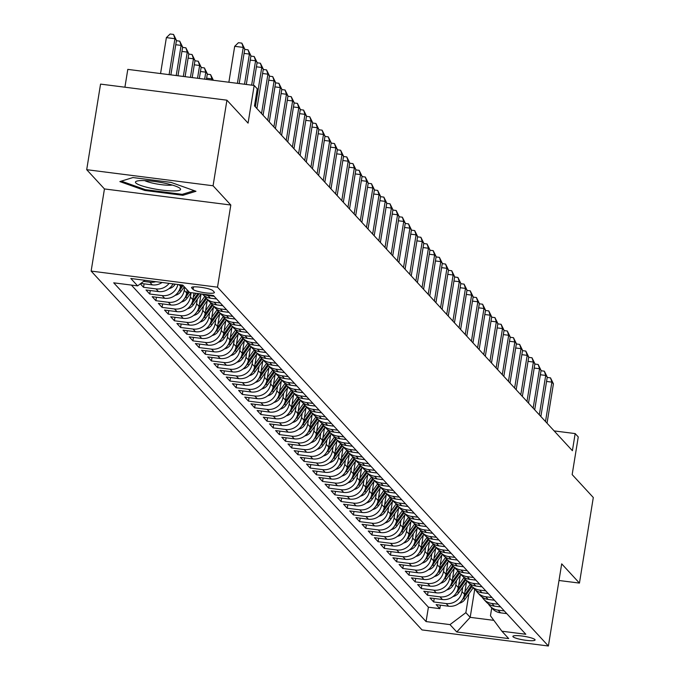 <?xml version="1.0" encoding="UTF-8"?>
<svg xmlns="http://www.w3.org/2000/svg" width="680" height="680" viewBox="0 0 680 680"><rect width="100%" height="100%" fill="white"/><g stroke="black" fill="none" stroke-linecap="round" stroke-linejoin="round"><path stroke-width="1.02" d="M534.913 639.557A11.245 1.836 -170.8 0 0 523.133 636.183A11.245 1.836 -170.8 0 0 512.881 636.369A11.245 1.836 -170.8 0 0 513.052 636.777A11.245 1.836 -170.8 0 0 524.824 640.152A11.245 1.836 -170.8 0 0 535.083 639.965A11.245 1.836 -170.8 0 0 534.913 639.557M91.137 271.091L422.017 629.918L548.386 646L217.515 287.173L91.137 271.091L104.448 188.938L230.817 205.02L213.069 185.768L86.7 169.685L104.448 188.938M86.7 169.685L100.555 84.108L226.933 100.189L248.073 123.122L254.175 85.468L127.797 69.385L124.916 87.21M559.002 580.49L579.445 583.091L593.3 497.513L572.16 474.589L578.255 436.934L575.169 433.585L554.149 430.907M213.069 185.768L226.933 100.189M140.335 283.832L143.54 287.308L144.101 283.841M172.95 283.866A14.059 13.583 -42.7 0 1 158.474 291.575L146.013 289.986L149.71 294.006L150.272 290.53M180.761 284.861L180.531 286.314A14.059 13.583 -42.7 0 1 164.645 298.274L152.184 296.684L155.881 300.696L156.451 297.228M187.204 289.935L186.702 293.012A14.059 13.583 -42.7 0 1 170.825 304.963L158.355 303.374L162.061 307.394L162.622 303.918M193.953 293.037L192.873 299.701A14.059 13.583 -42.7 0 1 176.995 311.661L164.526 310.072L168.232 314.092L168.793 310.615M187.493 308.728A9.316 8.993 -42.7 0 0 193.298 304.895L201.067 293.938L199.044 306.399A14.059 13.583 -42.7 0 1 183.167 318.35L170.697 316.769L174.403 320.781L174.964 317.313M207.238 300.628L205.224 313.098A14.059 13.583 -42.7 0 1 189.338 325.048L176.876 323.459L180.574 327.479L181.144 324.003M213.409 307.326L211.395 319.787A14.059 13.583 -42.7 0 1 195.517 331.747L183.047 330.157L186.754 334.169L187.315 330.701M219.589 314.024L217.566 326.485A14.059 13.583 -42.7 0 1 201.688 338.436L189.219 336.846L192.924 340.867L193.486 337.39M225.76 320.714L223.737 333.175A14.059 13.583 -42.7 0 1 207.859 345.134L195.389 343.545L199.095 347.565L199.656 344.089M231.931 327.411L229.917 339.873A14.059 13.583 -42.7 0 1 214.03 351.824L201.569 350.243L205.267 354.254L205.836 350.786M238.102 334.101L236.088 346.57A14.059 13.583 -42.7 0 1 220.209 358.522L207.74 356.932L211.446 360.952L212.007 357.476M244.281 340.799L242.258 353.26A14.059 13.583 -42.7 0 1 226.38 365.211L213.911 363.63L217.617 367.642L218.178 364.174M250.452 347.497L248.429 359.958A14.059 13.583 -42.7 0 1 232.551 371.909L220.082 370.32L223.788 374.34L224.349 370.863M256.624 354.186L254.609 366.648A14.059 13.583 -42.7 0 1 238.723 378.607L226.261 377.017L229.959 381.038L230.528 377.561M262.795 360.885L260.78 373.346A14.059 13.583 -42.7 0 1 244.902 385.296L232.432 383.716L236.138 387.727L236.7 384.26M268.966 367.574L266.951 380.043A14.059 13.583 -42.7 0 1 251.073 391.995L238.603 390.405L242.309 394.425L242.871 390.949M275.145 374.272L273.122 386.733A14.059 13.583 -42.7 0 1 257.244 398.684L244.775 397.103L248.48 401.115L249.042 397.647M281.316 380.97L279.293 393.431A14.059 13.583 -42.7 0 1 263.415 405.382L250.954 403.793L254.651 407.813L255.213 404.337M287.487 387.659L285.473 400.12A14.059 13.583 -42.7 0 1 269.586 412.08L257.125 410.49L260.831 414.511L261.392 411.034M293.658 394.357L291.644 406.819A14.059 13.583 -42.7 0 1 275.765 418.769L263.296 417.188L267.002 421.2L267.563 417.732M299.837 401.047L297.815 413.517A14.059 13.583 -42.7 0 1 281.936 425.467L269.467 423.878L273.173 427.899L273.734 424.422M306.008 407.745L303.986 420.206A14.059 13.583 -42.7 0 1 288.107 432.157L275.638 430.576L279.344 434.588L279.905 431.12M312.179 414.443L310.165 426.904A14.059 13.583 -42.7 0 1 294.278 438.855L281.817 437.265L285.515 441.286L286.084 437.81M318.35 421.132L316.336 433.594A14.059 13.583 -42.7 0 1 300.458 445.553L287.988 443.963L291.695 447.984L292.255 444.508M324.53 427.83L322.507 440.291A14.059 13.583 -42.7 0 1 306.629 452.242L294.159 450.662L297.865 454.673L298.426 451.206M330.701 434.52L328.678 446.989A14.059 13.583 -42.7 0 1 312.8 458.94L300.33 457.351L304.036 461.371L304.598 457.895M336.872 441.218L334.857 453.679A14.059 13.583 -42.7 0 1 318.971 465.63L306.51 464.049L310.207 468.061L310.777 464.593M343.043 447.908L341.028 460.377A14.059 13.583 -42.7 0 1 325.15 472.328L312.681 470.738L316.387 474.759L316.948 471.283M349.223 454.606L347.2 467.067A14.059 13.583 -42.7 0 1 331.322 479.026L318.852 477.437L322.558 481.457L323.119 477.981M355.394 461.304L353.37 473.764A14.059 13.583 -42.7 0 1 337.493 485.715L325.023 484.135L328.729 488.146L329.29 484.67M361.565 467.993L359.55 480.462A14.059 13.583 -42.7 0 1 343.663 492.413L331.202 490.824L334.9 494.844L335.469 491.368M367.736 474.691L365.721 487.152A14.059 13.583 -42.7 0 1 349.843 499.103L337.374 497.522L341.079 501.534L341.64 498.066M373.906 481.381L371.892 493.85A14.059 13.583 -42.7 0 1 356.014 505.801L343.545 504.212L347.25 508.232L347.811 504.756M380.086 488.079L378.063 500.539A14.059 13.583 -42.7 0 1 362.185 512.499L349.716 510.91L353.421 514.93L353.982 511.454M386.257 494.776L384.234 507.238A14.059 13.583 -42.7 0 1 368.356 519.188L355.895 517.608L359.592 521.619L360.162 518.143M392.428 501.466L390.413 513.935A14.059 13.583 -42.7 0 1 374.527 525.887L362.066 524.297L365.772 528.317L366.333 524.841M398.599 508.164L396.584 520.625A14.059 13.583 -42.7 0 1 380.707 532.576L368.237 530.995L371.943 535.007L372.504 531.539M404.778 514.854L402.755 527.323A14.059 13.583 -42.7 0 1 386.877 539.274L374.408 537.685L378.114 541.705L378.675 538.229M410.95 521.552L408.926 534.012A14.059 13.583 -42.7 0 1 393.048 545.972L380.587 544.383L384.285 548.403L384.846 544.927M417.12 528.25L415.106 540.711A14.059 13.583 -42.7 0 1 399.219 552.662L386.758 551.081L390.464 555.092L391.025 551.616M423.291 534.939L421.277 547.409A14.059 13.583 -42.7 0 1 405.399 559.36L392.929 557.77L396.635 561.79L397.197 558.314M429.471 541.637L427.448 554.098A14.059 13.583 -42.7 0 1 411.57 566.049L399.1 564.468L402.806 568.48L403.368 565.012M435.642 548.327L433.619 560.796A14.059 13.583 -42.7 0 1 417.741 572.747L405.272 571.158L408.977 575.178L409.538 571.702M441.813 555.024L439.798 567.486A14.059 13.583 -42.7 0 1 423.912 579.445L411.451 577.856L415.149 581.876L415.718 578.399M447.984 561.722L445.969 574.183A14.059 13.583 -42.7 0 1 430.091 586.135L417.622 584.553L421.328 588.565L421.889 585.089M454.163 568.412L452.14 580.881A14.059 13.583 -42.7 0 1 436.262 592.832L423.793 591.243L427.499 595.263L428.06 591.787M460.335 575.11L458.312 587.571A14.059 13.583 -42.7 0 1 442.433 599.522L429.964 597.941L433.67 601.953L434.231 598.485M254.175 85.468L257.261 88.816L254.49 105.927L572.399 450.704L575.169 433.585M191.718 287.963L193.077 289.433A10.897 1.776 -170.8 0 0 204.484 292.714A10.897 1.776 -170.8 0 0 214.421 292.527A10.897 1.776 -170.8 0 0 214.251 292.137L212.891 290.657A10.897 1.776 -170.8 0 0 201.484 287.385A10.897 1.776 -170.8 0 0 191.547 287.572A10.897 1.776 -170.8 0 0 191.718 287.963L191.837 287.249M491.725 607.928L490.458 615.791L501.899 631.218L525.81 634.262L213.452 295.519L189.542 292.476L182.758 285.107L130.84 278.502L137.632 285.872L113.721 282.829L426.071 621.571L449.981 624.614L465.86 612.663L470.186 617.346L493.841 620.356M501.899 631.218L508.691 638.588L456.773 631.975L449.981 624.614M462.74 587.112L462.017 591.591A14.059 13.583 137.3 0 1 446.139 603.542L433.67 601.953M466.506 581.799L464.491 594.269L462.017 591.591M456.569 580.414L455.846 584.894A14.059 13.583 137.3 0 1 439.969 596.844L427.499 595.263M450.398 573.725L449.675 578.196A14.059 13.583 137.3 0 1 433.789 590.155L421.328 588.565M444.227 567.027L443.496 571.506A14.059 13.583 137.3 0 1 427.618 583.457L415.149 581.876M438.048 560.337L437.325 564.808A14.059 13.583 137.3 0 1 421.447 576.767L408.977 575.178M431.876 553.639L431.154 558.119A14.059 13.583 137.3 0 1 415.276 570.069L402.806 568.48M425.705 546.941L424.983 551.42A14.059 13.583 137.3 0 1 409.096 563.371L396.635 561.79M419.534 540.251L418.803 544.722A14.059 13.583 137.3 0 1 402.925 556.682L390.464 555.092M413.355 533.553L412.632 538.033A14.059 13.583 137.3 0 1 396.754 549.984L384.285 548.403M407.184 526.864L406.462 531.335A14.059 13.583 137.3 0 1 390.583 543.294L378.114 541.705M401.013 520.166L400.291 524.645A14.059 13.583 137.3 0 1 384.404 536.596L371.943 535.007M394.842 513.468L394.111 517.947A14.059 13.583 137.3 0 1 378.233 529.899L365.772 528.317M388.671 506.779L387.94 511.25A14.059 13.583 137.3 0 1 372.062 523.209L359.592 521.619M382.491 500.081L381.769 504.56A14.059 13.583 137.3 0 1 365.891 516.511L353.421 514.93M376.32 493.391L375.598 497.862A14.059 13.583 137.3 0 1 359.72 509.821L347.25 508.232M370.149 486.693L369.427 491.173A14.059 13.583 137.3 0 1 353.541 503.123L341.079 501.534M363.978 479.995L363.248 484.475A14.059 13.583 137.3 0 1 347.37 496.425L334.9 494.844M357.799 473.305L357.076 477.776A14.059 13.583 137.3 0 1 341.199 489.736L328.729 488.146M351.628 466.608L350.905 471.087A14.059 13.583 137.3 0 1 335.027 483.038L322.558 481.457M345.457 459.918L344.734 464.389A14.059 13.583 137.3 0 1 328.848 476.348L316.387 474.759M339.286 453.22L338.555 457.7A14.059 13.583 137.3 0 1 322.677 469.65L310.207 468.061M333.106 446.522L332.384 451.002A14.059 13.583 137.3 0 1 316.506 462.952L304.036 461.371M326.935 439.833L326.213 444.312A14.059 13.583 137.3 0 1 310.335 456.263L297.865 454.673M320.764 433.135L320.042 437.614A14.059 13.583 137.3 0 1 304.155 449.565L291.695 447.984M314.594 426.445L313.863 430.916A14.059 13.583 137.3 0 1 297.984 442.875L285.515 441.286M308.414 419.747L307.692 424.226A14.059 13.583 137.3 0 1 291.813 436.177L279.344 434.588M302.243 413.049L301.521 417.528A14.059 13.583 137.3 0 1 285.642 429.479L273.173 427.899M296.072 406.359L295.35 410.839A14.059 13.583 137.3 0 1 279.463 422.79L267.002 421.2M289.901 399.661L289.17 404.141A14.059 13.583 137.3 0 1 273.292 416.092L260.831 414.511M283.721 392.972L282.999 397.443A14.059 13.583 137.3 0 1 267.121 409.402L254.651 407.813M277.55 386.274L276.828 390.753A14.059 13.583 137.3 0 1 260.95 402.704L248.48 401.115M271.379 379.576L270.657 384.055A14.059 13.583 137.3 0 1 254.77 396.006L242.309 394.425M265.208 372.887L264.477 377.366A14.059 13.583 137.3 0 1 248.6 389.317L236.138 387.727M259.037 366.188L258.306 370.668A14.059 13.583 137.3 0 1 242.428 382.619L229.959 381.038M252.858 359.499L252.135 363.97A14.059 13.583 137.3 0 1 236.257 375.929L223.788 374.34M246.687 352.801L245.964 357.28A14.059 13.583 137.3 0 1 230.087 369.231L217.617 367.642M240.516 346.103L239.793 350.582A14.059 13.583 137.3 0 1 223.907 362.534L211.446 360.952M234.345 339.413L233.614 343.893A14.059 13.583 137.3 0 1 217.736 355.844L205.267 354.254M228.166 332.716L227.443 337.195A14.059 13.583 137.3 0 1 211.565 349.146L199.095 347.565M221.995 326.026L221.272 330.497A14.059 13.583 137.3 0 1 205.394 342.457L192.924 340.867M215.823 319.328L215.101 323.808A14.059 13.583 137.3 0 1 199.214 335.758L186.754 334.169M209.653 312.639L208.921 317.109A14.059 13.583 137.3 0 1 193.043 329.06L180.574 327.479M203.473 305.94L202.75 310.42A14.059 13.583 137.3 0 1 186.873 322.371L174.403 320.781M197.302 299.243L196.579 303.722A14.059 13.583 137.3 0 1 180.702 315.673L168.232 314.092M191.114 292.672L190.408 297.024A14.059 13.583 137.3 0 1 174.522 308.983L162.061 307.394M184.731 287.257L184.229 290.334A14.059 13.583 137.3 0 1 168.351 302.286L155.881 300.696M131.376 285.073L428.4 607.197L439.841 608.651L440.41 605.174M464.491 594.269A14.059 13.583 -42.7 0 1 448.604 606.22L436.144 604.63L439.841 608.651M177.896 284.495A14.059 13.583 137.3 0 1 162.18 295.587L149.71 294.006M169.09 283.373A14.059 13.583 137.3 0 1 156.009 288.898L143.54 287.308M140.87 283.424L152.303 284.877A14.059 13.583 -42.7 0 0 162.087 282.481M155.754 281.673A14.059 13.583 137.3 0 1 149.829 282.2L143.556 281.401M214.174 296.301L207.927 295.502A14.059 13.583 137.3 0 1 203.796 294.287M202.351 294.108A14.059 13.583 -42.7 0 0 210.392 298.18L216.648 298.979M220.346 302.991L214.098 302.2A14.059 13.583 137.3 0 1 205.981 298.036A14.059 13.583 137.3 0 1 204.34 295.834M205.981 298.036L208.445 300.713A14.059 13.583 -42.7 0 0 216.563 304.878L222.819 305.668M226.525 309.689L220.269 308.89A14.059 13.583 137.3 0 1 212.151 304.733A14.059 13.583 137.3 0 1 210.511 302.532M212.151 304.733L214.617 307.411A14.059 13.583 -42.7 0 0 222.743 311.567L228.99 312.366M232.696 316.387L226.44 315.588A14.059 13.583 137.3 0 1 218.323 311.423A14.059 13.583 137.3 0 1 216.682 309.221M218.323 311.423L220.796 314.1A14.059 13.583 -42.7 0 0 228.913 318.265L235.161 319.065M238.867 323.076L232.611 322.286A14.059 13.583 137.3 0 1 224.494 318.121A14.059 13.583 137.3 0 1 222.853 315.92M224.494 318.121L226.967 320.798A14.059 13.583 -42.7 0 0 235.084 324.964L241.332 325.754M245.038 329.774L238.791 328.975A14.059 13.583 137.3 0 1 230.673 324.819A14.059 13.583 137.3 0 1 229.032 322.609M230.673 324.819L233.138 327.497A14.059 13.583 -42.7 0 0 241.255 331.653L247.511 332.452M251.209 336.464L244.962 335.673A14.059 13.583 137.3 0 1 236.844 331.508A14.059 13.583 137.3 0 1 235.203 329.307M236.844 331.508L239.309 334.186A14.059 13.583 -42.7 0 0 247.426 338.351L253.682 339.142M257.389 343.162L251.132 342.363A14.059 13.583 137.3 0 1 243.015 338.207A14.059 13.583 137.3 0 1 241.375 336.005M243.015 338.207L245.488 340.884A14.059 13.583 -42.7 0 0 253.606 345.041L259.853 345.839M263.56 349.86L257.303 349.061A14.059 13.583 137.3 0 1 249.186 344.896A14.059 13.583 137.3 0 1 247.546 342.695M249.186 344.896L251.659 347.574A14.059 13.583 -42.7 0 0 259.777 351.738L266.024 352.537M269.731 356.55L263.483 355.759A14.059 13.583 137.3 0 1 255.365 351.594A14.059 13.583 137.3 0 1 253.725 349.392M255.365 351.594L257.83 354.272A14.059 13.583 -42.7 0 0 265.948 358.436L272.204 359.227M275.901 363.248L269.654 362.449A14.059 13.583 137.3 0 1 261.536 358.292A14.059 13.583 137.3 0 1 259.896 356.082M261.536 358.292L264.001 360.969A14.059 13.583 -42.7 0 0 272.119 365.126L278.375 365.925M282.081 369.937L275.825 369.147A14.059 13.583 137.3 0 1 267.707 364.981A14.059 13.583 137.3 0 1 266.067 362.78M267.707 364.981L270.181 367.659A14.059 13.583 -42.7 0 0 278.298 371.824L284.546 372.615M288.252 376.635L281.996 375.836A14.059 13.583 137.3 0 1 273.878 371.679A14.059 13.583 137.3 0 1 272.238 369.478M273.878 371.679L276.352 374.357A14.059 13.583 -42.7 0 0 284.469 378.513L290.717 379.312M294.423 383.325L288.175 382.534A14.059 13.583 137.3 0 1 280.058 378.369A14.059 13.583 137.3 0 1 278.418 376.168M280.058 378.369L282.523 381.046A14.059 13.583 -42.7 0 0 290.64 385.212L296.897 386.01M300.594 390.023L294.346 389.232A14.059 13.583 137.3 0 1 286.229 385.067A14.059 13.583 137.3 0 1 284.589 382.865M286.229 385.067L288.694 387.745A14.059 13.583 -42.7 0 0 296.811 391.909L303.067 392.7M306.774 396.721L300.517 395.921A14.059 13.583 137.3 0 1 292.4 391.765A14.059 13.583 137.3 0 1 290.76 389.555M292.4 391.765L294.865 394.442A14.059 13.583 -42.7 0 0 302.991 398.599L309.238 399.398M312.945 403.41L306.688 402.62A14.059 13.583 137.3 0 1 298.571 398.454A14.059 13.583 137.3 0 1 296.93 396.253M298.571 398.454L301.045 401.132A14.059 13.583 -42.7 0 0 309.162 405.297L315.409 406.087M319.115 410.108L312.868 409.309A14.059 13.583 137.3 0 1 304.742 405.152A14.059 13.583 137.3 0 1 303.101 402.951M304.742 405.152L307.216 407.83A14.059 13.583 -42.7 0 0 315.333 411.986L321.589 412.786M325.286 416.798L319.039 416.007A14.059 13.583 137.3 0 1 310.922 411.842A14.059 13.583 137.3 0 1 309.281 409.64M310.922 411.842L313.387 414.519A14.059 13.583 -42.7 0 0 321.504 418.684L327.76 419.483M331.466 423.495L325.21 422.697A14.059 13.583 137.3 0 1 317.093 418.54A14.059 13.583 137.3 0 1 315.452 416.339M317.093 418.54L319.558 421.217A14.059 13.583 -42.7 0 0 327.683 425.382L333.931 426.173M337.637 430.194L331.381 429.394A14.059 13.583 137.3 0 1 323.264 425.238A14.059 13.583 137.3 0 1 321.623 423.028M323.264 425.238L325.737 427.916A14.059 13.583 -42.7 0 0 333.854 432.072L340.102 432.871M343.808 436.883L337.56 436.092A14.059 13.583 137.3 0 1 329.434 431.927A14.059 13.583 137.3 0 1 327.794 429.726M329.434 431.927L331.908 434.605A14.059 13.583 -42.7 0 0 340.025 438.77L346.281 439.56M349.979 443.581L343.731 442.782A14.059 13.583 137.3 0 1 335.614 438.625A14.059 13.583 137.3 0 1 333.974 436.415M335.614 438.625L338.079 441.303A14.059 13.583 -42.7 0 0 346.197 445.46L352.452 446.258M356.15 450.271L349.902 449.48A14.059 13.583 137.3 0 1 341.785 445.315A14.059 13.583 137.3 0 1 340.144 443.113M341.785 445.315L344.25 447.992A14.059 13.583 -42.7 0 0 352.376 452.158L358.624 452.956M362.329 456.969L356.074 456.169A14.059 13.583 137.3 0 1 347.956 452.013A14.059 13.583 137.3 0 1 346.315 449.812M347.956 452.013L350.429 454.69A14.059 13.583 -42.7 0 0 358.547 458.856L364.795 459.646M368.5 463.666L362.245 462.867A14.059 13.583 137.3 0 1 354.127 458.702A14.059 13.583 137.3 0 1 352.486 456.501M354.127 458.702L356.6 461.388A14.059 13.583 -42.7 0 0 364.718 465.545L370.966 466.344M374.671 470.356L368.424 469.565A14.059 13.583 137.3 0 1 360.306 465.4A14.059 13.583 137.3 0 1 358.666 463.199M360.306 465.4L362.772 468.078A14.059 13.583 -42.7 0 0 370.889 472.243L377.145 473.034M380.842 477.054L374.595 476.255A14.059 13.583 137.3 0 1 366.477 472.098A14.059 13.583 137.3 0 1 364.837 469.888M366.477 472.098L368.942 474.776A14.059 13.583 -42.7 0 0 377.06 478.933L383.316 479.731M387.022 483.743L380.766 482.953A14.059 13.583 137.3 0 1 372.649 478.788A14.059 13.583 137.3 0 1 371.008 476.587M372.649 478.788L375.122 481.465A14.059 13.583 -42.7 0 0 383.24 485.631L389.487 486.429M393.193 490.442L386.937 489.642A14.059 13.583 137.3 0 1 378.82 485.486A14.059 13.583 137.3 0 1 377.179 483.285M378.82 485.486L381.293 488.163A14.059 13.583 -42.7 0 0 389.411 492.329L395.658 493.119M399.364 497.139L393.116 496.34A14.059 13.583 137.3 0 1 384.999 492.175A14.059 13.583 137.3 0 1 383.358 489.974M384.999 492.175L387.464 494.862A14.059 13.583 -42.7 0 0 395.582 499.018L401.837 499.817M405.535 503.829L399.287 503.038A14.059 13.583 137.3 0 1 391.17 498.873A14.059 13.583 137.3 0 1 389.529 496.672M391.17 498.873L393.635 501.551A14.059 13.583 -42.7 0 0 401.752 505.716L408.008 506.506M411.714 510.527L405.458 509.728A14.059 13.583 137.3 0 1 397.341 505.571A14.059 13.583 137.3 0 1 395.7 503.362M397.341 505.571L399.815 508.249A14.059 13.583 -42.7 0 0 407.932 512.406L414.179 513.204M417.885 517.216L411.629 516.426A14.059 13.583 137.3 0 1 403.512 512.261A14.059 13.583 137.3 0 1 401.872 510.06M403.512 512.261L405.986 514.938A14.059 13.583 -42.7 0 0 414.103 519.104L420.35 519.894M424.056 523.914L417.809 523.115A14.059 13.583 137.3 0 1 409.692 518.959A14.059 13.583 137.3 0 1 408.043 516.758M409.692 518.959L412.156 521.637A14.059 13.583 -42.7 0 0 420.274 525.793L426.53 526.592M430.227 530.612L423.98 529.813A14.059 13.583 137.3 0 1 415.863 525.649A14.059 13.583 137.3 0 1 414.222 523.447M415.863 525.649L418.327 528.335A14.059 13.583 -42.7 0 0 426.445 532.491L432.701 533.29M436.407 537.302L430.151 536.512A14.059 13.583 137.3 0 1 422.034 532.346A14.059 13.583 137.3 0 1 420.393 530.145M422.034 532.346L424.499 535.024A14.059 13.583 -42.7 0 0 432.625 539.189L438.872 539.979M442.578 544L436.322 543.201A14.059 13.583 137.3 0 1 428.204 539.044A14.059 13.583 137.3 0 1 426.564 536.835M428.204 539.044L430.678 541.722A14.059 13.583 -42.7 0 0 438.796 545.879L445.043 546.678M448.749 550.689L442.502 549.899A14.059 13.583 137.3 0 1 434.375 545.734A14.059 13.583 137.3 0 1 432.735 543.533M434.375 545.734L436.849 548.412A14.059 13.583 -42.7 0 0 444.966 552.577L451.223 553.367M454.92 557.387L448.673 556.588A14.059 13.583 137.3 0 1 440.555 552.432A14.059 13.583 137.3 0 1 438.914 550.231M440.555 552.432L443.02 555.11A14.059 13.583 -42.7 0 0 451.137 559.266L457.394 560.065M461.1 564.086L454.844 563.287A14.059 13.583 137.3 0 1 446.726 559.121A14.059 13.583 137.3 0 1 445.085 556.92M446.726 559.121L449.191 561.808A14.059 13.583 -42.7 0 0 457.317 565.964L463.565 566.763M467.271 570.775L461.014 569.985A14.059 13.583 137.3 0 1 452.897 565.819A14.059 13.583 137.3 0 1 451.256 563.618M452.897 565.819L455.37 568.497A14.059 13.583 -42.7 0 0 463.488 572.662L469.736 573.452M473.442 577.473L467.194 576.674A14.059 13.583 137.3 0 1 459.068 572.517A14.059 13.583 137.3 0 1 457.427 570.308M459.068 572.517L461.541 575.195A14.059 13.583 -42.7 0 0 469.659 579.351L475.915 580.15M479.613 584.163L473.365 583.372A14.059 13.583 137.3 0 1 465.248 579.207A14.059 13.583 137.3 0 1 463.607 577.005M465.248 579.207L467.712 581.885A14.059 13.583 -42.7 0 0 475.83 586.049L482.086 586.84M485.784 590.861L479.536 590.062A14.059 13.583 137.3 0 1 471.418 585.905A14.059 13.583 137.3 0 1 469.778 583.703M471.418 585.905L473.883 588.582A14.059 13.583 -42.7 0 0 482.001 592.739L488.257 593.538M491.963 597.558L485.707 596.76A14.059 13.583 137.3 0 1 477.589 592.594A14.059 13.583 137.3 0 1 475.949 590.393M477.589 592.594L480.063 595.272A14.059 13.583 -42.7 0 0 488.18 599.437L494.428 600.236M498.134 604.248L491.878 603.457A14.059 13.583 137.3 0 1 483.76 599.292A14.059 13.583 137.3 0 1 482.12 597.091M483.76 599.292L486.234 601.97A14.059 13.583 -42.7 0 0 494.351 606.135L500.599 606.925M504.305 610.946L498.058 610.147A14.059 13.583 137.3 0 1 489.94 605.99A14.059 13.583 137.3 0 1 488.3 603.781M489.94 605.99L492.405 608.668A14.059 13.583 -42.7 0 0 500.522 612.825L506.779 613.623M230.817 205.02L217.515 287.173M579.445 583.091L561.697 563.847L548.386 646M474.708 589.399L470.186 617.346L456.773 631.975M468.919 593.81L465.86 612.663M145.01 280.304L137.632 285.872M428.4 607.197L426.071 621.571M119.85 181.585L144.84 190.468L182.894 195.313L195.968 191.275L170.986 182.393L132.923 177.548L119.85 181.585M183.099 194.089L182.894 195.313M144.993 189.533L144.84 190.468M237.413 83.334L243.236 47.404L244.775 49.079L239.19 83.564M228.871 82.246L234.694 46.316L243.236 47.404L241.85 43.129L244.775 49.079M234.694 46.316L238.442 42.695L241.85 43.129M170.875 74.868L176.46 40.383L174.921 38.709L166.379 37.621L160.565 73.55M166.379 37.621L170.127 34L173.544 34.433L174.921 38.709L169.099 74.638M173.544 34.433L176.46 40.383M180.225 188.572A22.848 3.731 -170.8 0 0 179.8 188.19A22.848 3.731 -170.8 0 0 158.619 182.061A22.848 3.731 -170.8 0 0 136.587 181.194A22.848 3.731 -170.8 0 0 135.821 182.92A22.848 3.731 -170.8 0 0 162.035 190.102A22.848 3.731 -170.8 0 0 180.225 188.572M194.216 190.646L182.231 194.352L145.358 189.66L121.346 181.126M144.704 180.6A15.64 2.558 -170.8 0 0 158.27 184.22A15.64 2.558 -170.8 0 0 172.278 185.062M244.519 84.235L249.407 54.094L250.946 55.768L246.304 84.465M244.724 49.402L248.03 49.819L249.407 54.094L244.069 53.414M248.03 49.819L250.946 55.768M251.634 85.144L255.578 60.792L257.125 62.466L253.41 85.374M250.894 56.1L254.201 56.516L255.578 60.792L250.249 60.112M254.201 56.516L257.125 62.466M255.365 106.888L261.749 67.481L263.296 69.156L256.912 108.562M257.065 62.79L260.372 63.215L261.749 67.481L256.42 66.81M260.372 63.215L263.296 69.156M261.545 113.577L267.92 74.179L269.467 75.854L263.083 115.251M263.245 69.487L266.543 69.904L267.92 74.179L262.591 73.499M266.543 69.904L269.467 75.854M177.99 75.769L182.639 47.073L181.093 45.407L176.214 75.548M176.409 40.706L179.715 41.132L182.639 47.073M179.715 41.132L181.093 45.407L175.763 44.727M185.096 76.678L188.81 53.771L187.263 52.096L183.319 76.449M182.58 47.404L185.886 47.821L188.81 53.771M185.886 47.821L187.263 52.096L181.934 51.416M168.98 288.643A9.316 8.993 -42.7 0 0 174.777 284.81L175.244 284.155M172.244 285.082A9.316 8.993 -42.7 0 0 173.332 283.909M192.21 77.579L194.981 60.469L193.443 58.794L190.434 77.359M188.76 54.094L192.057 54.519L194.981 60.469M192.057 54.519L193.443 58.794L188.105 58.114M175.151 295.341A9.316 8.993 -42.7 0 0 180.956 291.507L184.297 286.781M178.423 291.771A9.316 8.993 -42.7 0 0 179.783 290.232L183.124 285.515M182.155 285.03L180.208 287.776M199.325 78.489L201.153 67.159L199.614 65.484L197.54 78.259M194.93 60.792L198.237 61.217L201.153 67.159M198.237 61.217L199.614 65.484L194.276 64.804M267.716 120.275L274.1 80.877L275.638 82.552L269.263 121.95M269.416 76.177L272.723 76.602L274.1 80.877L268.762 80.197M272.723 76.602L275.638 82.552M181.322 302.039A9.316 8.993 -42.7 0 0 187.127 298.205L191.046 292.663M184.594 298.469A9.316 8.993 -42.7 0 0 185.954 296.93L189.295 292.204M188.555 291.405L186.388 294.474M206.431 79.39L207.332 73.856L205.785 72.182L204.655 79.169M201.101 67.49L204.408 67.906L207.332 73.856M204.408 67.906L205.785 72.182L200.456 71.502M273.887 126.965L280.271 87.567L281.809 89.241L275.434 128.639M275.587 82.875L278.894 83.291L280.271 87.567L274.941 86.887M278.894 83.291L281.809 89.241M193.273 297.228L196.053 293.301M190.766 305.159A9.316 8.993 -42.7 0 0 192.125 303.62L199.163 293.7M197.956 293.548L192.559 301.163M213.231 80.257L211.956 78.88L211.769 80.07M207.272 74.179L210.579 74.605L213.384 80.274M210.579 74.605L211.956 78.88L206.626 78.2M280.058 133.662L286.442 94.265L287.988 95.939L281.605 135.337M281.758 89.573L285.065 89.99L286.442 94.265L281.112 93.585M285.065 89.99L287.988 95.939M193.672 315.426A9.316 8.993 -42.7 0 0 199.469 311.593L207.731 299.94M199.452 303.918L204.731 296.463M196.936 311.856A9.316 8.993 -42.7 0 0 198.296 310.318L206.558 298.664M205.819 297.857L198.73 307.861M286.238 140.361L292.613 100.954L294.159 102.629L287.776 142.035M287.938 96.263L291.236 96.688L292.613 100.954L287.283 100.283M291.236 96.688L294.159 102.629M199.844 322.116A9.316 8.993 -42.7 0 0 205.641 318.282L213.903 306.629M205.623 310.615L210.91 303.161M207.23 300.704L207.757 299.965M203.116 318.554A9.316 8.993 -42.7 0 0 204.468 317.016L212.73 305.363M211.99 304.555L204.901 314.56M292.409 147.05L298.792 107.653L300.33 109.327L293.947 148.725M294.108 102.96L297.415 103.377L298.792 107.653L293.454 106.972M297.415 103.377L300.33 109.327M206.014 328.814A9.316 8.993 -42.7 0 0 211.82 324.981L220.074 313.327M211.794 317.305L217.081 309.85M213.401 307.402L213.928 306.654M209.287 325.244A9.316 8.993 -42.7 0 0 210.647 323.705L218.9 312.052M218.161 311.253L211.072 321.249M298.579 153.748L304.963 114.35L306.501 116.025L300.126 155.422M300.279 109.65L303.586 110.075L304.963 114.35L299.625 113.67M303.586 110.075L306.501 116.025M212.185 335.512A9.316 8.993 -42.7 0 0 217.991 331.678L226.253 320.025M217.965 324.003L223.252 316.548M219.572 314.092L220.099 313.352M215.458 331.942A9.316 8.993 -42.7 0 0 216.818 330.403L225.08 318.75M224.34 317.942L217.251 327.947M304.75 160.438L311.134 121.04L312.681 122.715L306.298 162.112M306.45 116.348L309.757 116.764L311.134 121.04L305.804 120.36M309.757 116.764L312.681 122.715M218.365 342.201A9.316 8.993 -42.7 0 0 224.162 338.368L232.424 326.714M224.145 330.701L229.424 323.238M225.743 320.79L226.27 320.05M221.629 338.631A9.316 8.993 -42.7 0 0 222.989 337.093L231.251 325.448M230.511 324.64L223.423 334.637M310.93 167.135L317.305 127.738L318.852 129.412L312.469 168.81M312.622 123.046L315.928 123.462L317.305 127.738L311.975 127.058M315.928 123.462L318.852 129.412M224.536 348.899A9.316 8.993 -42.7 0 0 230.333 345.066L238.595 333.412M230.316 337.39L235.603 329.936M231.923 327.488L232.45 326.74M227.808 345.329A9.316 8.993 -42.7 0 0 229.16 343.791L237.422 332.137M236.682 331.33L229.594 341.334M317.101 173.833L323.484 134.428L325.023 136.102L318.639 175.508M318.801 129.736L322.099 130.16L323.484 134.428L318.147 133.756M322.099 130.16L325.023 136.102M230.707 355.589A9.316 8.993 -42.7 0 0 236.512 351.755L244.766 340.102M236.487 344.089L241.774 336.634M238.094 334.177L238.621 333.438M233.979 352.027A9.316 8.993 -42.7 0 0 235.339 350.489L243.593 338.835M242.853 338.028L235.764 348.032M323.272 180.523L329.655 141.125L331.194 142.8L324.819 182.197M324.972 136.433L328.278 136.85L329.655 141.125L324.317 140.445M328.278 136.85L331.194 142.8M236.878 362.287A9.316 8.993 -42.7 0 0 242.683 358.453L250.946 346.8M242.658 350.778L247.945 343.324M244.264 340.875L244.792 340.127M240.15 358.717A9.316 8.993 -42.7 0 0 241.51 357.178L249.773 345.525M249.033 344.726L241.944 354.722M329.443 187.221L335.826 147.823L337.374 149.498L330.99 188.895M331.143 143.123L334.45 143.548L335.826 147.823L330.497 147.144M334.45 143.548L337.374 149.498M243.057 368.985A9.316 8.993 -42.7 0 0 248.854 365.143L256.615 354.263M248.838 357.476L254.116 350.022M250.435 347.565L250.963 346.825M246.322 365.415A9.316 8.993 -42.7 0 0 247.681 363.876L255.944 352.223M255.204 351.416L248.115 361.42M335.623 193.91L341.998 154.513L343.545 156.188L337.161 195.585M337.314 149.821L340.62 150.237L341.998 154.513L336.668 153.833M340.62 150.237L343.545 156.188M249.228 375.675A9.316 8.993 -42.7 0 0 255.025 371.841L263.287 360.188M255.008 364.174L260.296 356.711M252.493 372.104A9.316 8.993 -42.7 0 0 253.852 370.566L262.115 358.921M261.375 358.113L254.286 368.109M341.793 200.608L348.177 161.211L349.716 162.885L343.332 202.283M343.493 156.519L346.791 156.935L348.177 161.211L342.839 160.531M346.791 156.935L349.716 162.885M255.4 382.373A9.316 8.993 -42.7 0 0 261.205 378.539L269.458 366.885M261.179 370.863L266.466 363.409M262.786 360.961L263.313 360.213M258.672 378.802A9.316 8.993 -42.7 0 0 260.032 377.264L268.286 365.611M267.546 364.803L260.457 374.808M347.964 207.306L354.348 167.9L355.887 169.575L349.512 208.981M349.664 163.208L352.971 163.633L354.348 167.9L349.01 167.229M352.971 163.633L355.887 169.575M261.57 389.062A9.316 8.993 -42.7 0 0 267.376 385.228L275.638 373.575M267.35 377.561L272.637 370.107M268.957 367.65L269.484 366.911M264.843 385.5A9.316 8.993 -42.7 0 0 266.203 383.962L274.465 372.308M273.725 371.501L266.637 381.505M354.135 213.996L360.519 174.599L362.066 176.273L355.683 215.67M355.835 169.906L359.142 170.323L360.519 174.599L355.19 173.918M359.142 170.323L362.066 176.273M267.75 395.76A9.316 8.993 -42.7 0 0 273.547 391.926L281.308 381.038M273.522 384.251L278.808 376.796M275.128 374.349L275.655 373.6M271.014 392.19A9.316 8.993 -42.7 0 0 272.374 390.651L280.636 378.998M279.897 378.199L272.808 388.195M360.315 220.694L366.69 181.296L368.237 182.963L361.853 222.369M362.006 176.596L365.313 177.021L366.69 181.296L361.361 180.617M365.313 177.021L368.237 182.963M273.921 402.458A9.316 8.993 -42.7 0 0 279.718 398.616L287.98 386.971M279.701 390.949L284.988 383.495M277.185 398.888A9.316 8.993 -42.7 0 0 278.545 397.35L286.807 385.696M286.067 384.888L278.978 394.893M366.486 227.383L372.861 187.986L374.408 189.66L368.024 229.058M368.186 183.294L371.484 183.71L372.861 187.986L367.531 187.306M371.484 183.71L374.408 189.66M280.092 409.148A9.316 8.993 -42.7 0 0 285.898 405.314L294.151 393.661M285.872 397.647L291.159 390.184M287.478 387.736L288.005 386.997M283.365 405.577A9.316 8.993 -42.7 0 0 284.725 404.039L292.978 392.394M292.238 391.587L285.149 401.582M372.657 234.081L379.041 194.684L380.579 196.358L374.204 235.756M374.357 189.992L377.663 190.408L379.041 194.684L373.702 194.004M377.663 190.408L380.579 196.358M286.263 415.846A9.316 8.993 -42.7 0 0 292.069 412.012L300.322 400.358M292.043 404.337L297.33 396.882M293.649 394.434L294.176 393.686M289.536 412.275A9.316 8.993 -42.7 0 0 290.896 410.737L299.149 399.083M298.409 398.276L291.329 408.28M378.828 240.779L385.212 201.373L386.758 203.048L380.375 242.446M380.528 196.681L383.834 197.106L385.212 201.373L379.882 200.702M383.834 197.106L386.758 203.048M292.442 422.535A9.316 8.993 -42.7 0 0 298.24 418.701L305.991 407.822M298.214 411.034L303.501 403.58M299.82 401.124L300.348 400.384M295.707 418.974A9.316 8.993 -42.7 0 0 297.067 417.435L305.328 405.781M304.589 404.974L297.5 414.97M384.999 247.469L391.382 208.071L392.929 209.746L386.546 249.144M386.699 203.38L390.005 203.796L391.382 208.071L386.053 207.392M390.005 203.796L392.929 209.746M298.613 429.233A9.316 8.993 -42.7 0 0 304.411 425.399L312.673 413.746M304.394 417.724L309.672 410.269M301.877 425.663A9.316 8.993 -42.7 0 0 303.238 424.125L311.5 412.471M310.76 411.672L303.671 421.668M391.178 254.167L397.553 214.769L399.1 216.435L392.717 255.841M392.878 210.069L396.176 210.494L397.553 214.769L392.224 214.089M396.176 210.494L399.1 216.435M304.784 435.931A9.316 8.993 -42.7 0 0 310.582 432.089L318.844 420.444M310.565 424.422L315.851 416.967M312.171 414.511L312.698 413.772M308.057 432.361A9.316 8.993 -42.7 0 0 309.409 430.822L317.671 419.169M316.931 418.361L309.842 428.366M397.35 260.856L403.733 221.459L405.272 223.133L398.888 262.531M399.05 216.767L402.356 217.183L403.733 221.459L398.395 220.779M402.356 217.183L405.272 223.133M310.955 442.62A9.316 8.993 -42.7 0 0 316.761 438.787L325.014 427.133M316.736 431.12L322.023 423.657M318.342 421.209L318.869 420.469M314.228 439.05A9.316 8.993 -42.7 0 0 315.588 437.512L323.841 425.867M323.102 425.059L316.022 435.055M403.521 267.554L409.904 228.157L411.442 229.831L405.067 269.229M405.221 223.456L408.527 223.881L409.904 228.157L404.566 227.477M408.527 223.881L411.442 229.831M317.126 449.318A9.316 8.993 -42.7 0 0 322.932 445.485L330.684 434.596M322.906 437.81L328.194 430.355M324.513 427.907L325.04 427.159M320.399 445.748A9.316 8.993 -42.7 0 0 321.759 444.21L330.021 432.556M329.281 431.749L322.192 441.754M409.692 274.252L416.075 234.847L417.622 236.521L411.238 275.918M411.392 230.154L414.698 230.579L416.075 234.847L410.745 234.175M414.698 230.579L417.622 236.521M323.306 456.008A9.316 8.993 -42.7 0 0 329.103 452.175L337.365 440.521M329.086 444.508L334.365 437.053M326.57 452.446A9.316 8.993 -42.7 0 0 327.93 450.908L336.192 439.254M335.452 438.447L328.363 448.443M415.871 280.942L422.246 241.544L423.793 243.219L417.409 282.616M417.562 236.852L420.869 237.269L422.246 241.544L416.916 240.864M420.869 237.269L423.793 243.219M329.477 462.706A9.316 8.993 -42.7 0 0 335.274 458.873L343.536 447.219M335.257 451.197L340.544 443.742M336.863 441.294L337.39 440.546M332.75 459.136A9.316 8.993 -42.7 0 0 334.101 457.598L342.363 445.944M341.624 445.145L334.534 455.141M422.042 287.64L428.425 248.243L429.964 249.908L423.58 289.315M423.742 243.542L427.048 243.967L428.425 248.243L423.087 247.562M427.048 243.967L429.964 249.908M335.648 469.404A9.316 8.993 -42.7 0 0 341.453 465.562L349.707 453.917M341.428 457.895L346.715 450.44M343.034 447.984L343.561 447.244M338.921 465.834A9.316 8.993 -42.7 0 0 340.28 464.296L348.534 452.642M347.795 451.835L340.705 461.839M428.213 294.329L434.596 254.932L436.135 256.606L429.76 296.004M429.913 250.24L433.219 250.656L434.596 254.932L429.258 254.252M433.219 250.656L436.135 256.606M341.819 476.094A9.316 8.993 -42.7 0 0 347.625 472.26L355.376 461.38M347.599 464.593L352.886 457.13M349.205 454.682L349.732 453.942M345.091 472.523A9.316 8.993 -42.7 0 0 346.451 470.985L354.714 459.331M353.974 458.533L346.885 468.529M434.384 301.027L440.767 261.63L442.315 263.304L435.931 302.702M436.084 256.929L439.39 257.354L440.767 261.63L435.438 260.95M439.39 257.354L442.315 263.304M347.999 482.791A9.316 8.993 -42.7 0 0 353.796 478.958L362.058 467.304M353.778 471.283L359.057 463.828M351.262 479.221A9.316 8.993 -42.7 0 0 352.623 477.683L360.885 466.029M360.145 465.222L353.056 475.226M440.563 307.725L446.938 268.32L448.486 269.994L442.102 309.392M442.255 263.627L445.562 264.052L446.938 268.32L441.609 267.648M445.562 264.052L448.486 269.994M354.17 489.481A9.316 8.993 -42.7 0 0 359.966 485.647L368.228 473.994M359.95 477.981L365.236 470.517M361.556 468.069L362.083 467.33M357.442 485.919A9.316 8.993 -42.7 0 0 358.793 484.381L367.055 472.727M366.316 471.92L359.227 481.916M446.735 314.415L453.118 275.017L454.656 276.692L448.273 316.089M448.435 270.325L451.733 270.742L453.118 275.017L447.78 274.337M451.733 270.742L454.656 276.692M360.341 496.179A9.316 8.993 -42.7 0 0 366.146 492.346L374.399 480.692M366.12 484.67L371.407 477.215M367.727 474.767L368.254 474.019M363.613 492.609A9.316 8.993 -42.7 0 0 364.973 491.07L373.226 479.417M372.487 478.618L365.398 488.614M452.906 321.113L459.289 281.716L460.827 283.381L454.452 322.787M454.606 277.015L457.912 277.44L459.289 281.716L453.951 281.036M457.912 277.44L460.827 283.381M366.512 502.877A9.316 8.993 -42.7 0 0 372.317 499.035L380.069 488.155M372.291 491.368L377.578 483.913M373.898 481.457L374.425 480.717M369.784 499.307A9.316 8.993 -42.7 0 0 371.144 497.769L379.406 486.115M378.666 485.308L371.577 495.312M459.077 327.802L465.46 288.405L467.007 290.079L460.623 329.477M460.776 283.713L464.083 284.129L465.46 288.405L460.131 287.725M464.083 284.129L467.007 290.079M372.691 509.567A9.316 8.993 -42.7 0 0 378.488 505.733L386.75 494.079M378.471 498.066L383.75 490.603M375.955 505.996A9.316 8.993 -42.7 0 0 377.315 504.458L385.577 492.804M384.837 492.006L377.749 502.002M465.256 334.5L471.631 295.103L473.178 296.777L466.794 336.175M466.947 290.402L470.254 290.827L471.631 295.103L466.302 294.423M470.254 290.827L473.178 296.777M378.862 516.264A9.316 8.993 -42.7 0 0 384.659 512.431L392.921 500.777M384.642 504.756L389.929 497.301M386.249 494.853L386.775 494.105M382.126 512.694A9.316 8.993 -42.7 0 0 383.486 511.156L391.748 499.502M391.008 498.695L383.92 508.7M471.427 341.199L477.81 301.793L479.349 303.467L472.965 342.865M473.127 297.1L476.425 297.525L477.81 301.793L472.473 301.121M476.425 297.525L479.349 303.467M385.033 522.954A9.316 8.993 -42.7 0 0 390.839 519.12L399.092 507.467M390.813 511.454L396.1 503.99M392.42 501.542L392.947 500.803M388.305 519.392A9.316 8.993 -42.7 0 0 389.666 517.854L397.919 506.2M397.179 505.393L390.091 515.389M477.598 347.888L483.981 308.49L485.52 310.165L479.145 349.562M479.298 303.798L482.604 304.215L483.981 308.49L478.644 307.81M482.604 304.215L485.52 310.165M391.204 529.652A9.316 8.993 -42.7 0 0 397.01 525.818L405.263 514.165M396.984 518.143L402.271 510.688M398.591 508.24L399.118 507.492M394.476 526.082A9.316 8.993 -42.7 0 0 395.837 524.543L404.099 512.89M403.359 512.091L396.27 522.087M483.769 354.586L490.152 315.188L491.7 316.854L485.316 356.26M485.469 310.488L488.775 310.913L490.152 315.188L484.823 314.508M488.775 310.913L491.7 316.854M397.383 536.35A9.316 8.993 -42.7 0 0 403.18 532.508L410.933 521.628M403.155 524.841L408.442 517.387M404.762 514.93L405.288 514.19M400.648 532.78A9.316 8.993 -42.7 0 0 402.007 531.241L410.269 519.588M409.53 518.781L402.441 528.785M489.94 361.275L496.323 321.878L497.87 323.552L491.487 362.95M491.64 317.186L494.946 317.602L496.323 321.878L490.994 321.198M494.946 317.602L497.87 323.552M403.554 543.039A9.316 8.993 -42.7 0 0 409.351 539.206L417.613 527.553M409.334 531.539L414.622 524.076M406.819 539.469A9.316 8.993 -42.7 0 0 408.178 537.931L416.44 526.277M415.701 525.479L408.612 535.475M496.119 367.974L502.494 328.576L504.041 330.25L497.658 369.648M497.819 323.875L501.117 324.3L502.494 328.576L497.165 327.896M501.117 324.3L504.041 330.25M409.725 549.737A9.316 8.993 -42.7 0 0 415.531 545.904L423.784 534.25M415.505 538.229L420.793 530.774M417.112 528.326L417.639 527.578M412.998 546.167A9.316 8.993 -42.7 0 0 414.358 544.629L422.611 532.976M421.872 532.168L414.783 542.173M502.29 374.671L508.674 335.265L510.212 336.94L503.837 376.337M503.99 330.574L507.297 330.999L508.674 335.265L503.336 334.594M507.297 330.999L510.212 336.94M415.897 556.427A9.316 8.993 -42.7 0 0 421.702 552.593L429.955 540.94M421.676 544.927L426.964 537.463M423.283 535.015L423.81 534.276M419.169 552.865A9.316 8.993 -42.7 0 0 420.529 551.327L428.782 539.673M428.043 538.866L420.962 548.862M508.462 381.361L514.845 341.964L516.392 343.638L510.008 383.036M510.162 337.272L513.468 337.688L514.845 341.964L509.515 341.284M513.468 337.688L516.392 343.638M422.076 563.125A9.316 8.993 -42.7 0 0 427.873 559.292L435.625 548.403M427.848 551.616L433.135 544.162M429.454 541.713L429.981 540.965M425.34 559.555A9.316 8.993 -42.7 0 0 426.7 558.016L434.962 546.363M434.223 545.564L427.133 555.56M514.633 388.059L521.016 348.661L522.563 350.327L516.179 389.733M516.332 343.961L519.639 344.386L521.016 348.661L515.687 347.981M519.639 344.386L522.563 350.327M428.247 569.823A9.316 8.993 -42.7 0 0 434.044 565.981L442.306 554.336M434.027 558.314L439.305 550.86M431.511 566.253A9.316 8.993 -42.7 0 0 432.871 564.715L441.133 553.061M440.394 552.254L433.304 562.258M520.812 394.749L527.187 355.351L528.734 357.025L522.351 396.423M522.512 350.659L525.81 351.075L527.187 355.351L521.858 354.671M525.81 351.075L528.734 357.025M434.418 576.512A9.316 8.993 -42.7 0 0 440.215 572.679L448.477 561.025M440.198 565.012L445.485 557.549M441.804 555.101L442.331 554.353M437.69 572.942A9.316 8.993 -42.7 0 0 439.042 571.404L447.304 559.75M446.565 558.952L439.475 568.947M526.983 401.447L533.366 362.049L534.905 363.724L528.521 403.121M528.683 357.349L531.99 357.774L533.366 362.049L528.029 361.369M531.99 357.774L534.905 363.724M440.589 583.211A9.316 8.993 -42.7 0 0 446.394 579.377L454.648 567.723M446.369 571.702L451.656 564.247M447.975 561.79L448.502 561.051M443.862 579.64A9.316 8.993 -42.7 0 0 445.221 578.102L453.475 566.448M452.736 565.641L445.655 575.645M533.154 408.144L539.538 368.738L541.076 370.413L534.701 409.81M534.854 364.046L538.16 364.471L539.538 368.738L534.2 368.058M538.16 364.471L541.076 370.413M446.76 589.9A9.316 8.993 -42.7 0 0 452.565 586.067L460.317 575.187M452.54 578.399L457.827 570.937M454.146 568.488L454.673 567.749M450.033 586.338A9.316 8.993 -42.7 0 0 451.392 584.8L459.654 573.146M458.915 572.339L451.826 582.335M539.325 414.834L545.708 375.436L547.255 377.111L540.872 416.508M541.025 370.745L544.332 371.161L545.708 375.436L540.379 374.756M544.332 371.161L547.255 377.111M452.94 596.598A9.316 8.993 -42.7 0 0 458.737 592.764L466.998 581.111M458.719 585.089L463.998 577.635M456.204 593.028A9.316 8.993 -42.7 0 0 457.563 591.49L465.825 579.836M465.086 579.037L457.997 589.033M545.505 421.532L551.88 382.135L553.427 383.8L547.043 423.207M547.196 377.434L550.502 377.859L551.88 382.135L546.55 381.454M550.502 377.859L553.427 383.8M459.111 603.296A9.316 8.993 -42.7 0 0 464.908 599.454L473.169 587.8M464.89 591.787L470.177 584.332M466.497 581.876L467.024 581.137M462.383 599.726A9.316 8.993 -42.7 0 0 463.735 598.188L471.996 586.534M471.257 585.726L464.168 595.731M458.312 587.571L455.846 584.894M452.14 580.881L449.675 578.196M445.969 574.183L443.496 571.506M439.798 567.486L437.325 564.808M433.619 560.796L431.154 558.119M427.448 554.098L424.983 551.42M421.277 547.409L418.803 544.722M415.106 540.711L412.632 538.033M408.926 534.012L406.462 531.335M402.755 527.323L400.291 524.645M396.584 520.625L394.111 517.947M390.413 513.935L387.94 511.25M384.234 507.238L381.769 504.56M378.063 500.539L375.598 497.862M371.892 493.85L369.427 491.173M365.721 487.152L363.248 484.475M359.55 480.462L357.076 477.776M353.37 473.764L350.905 471.087M347.2 467.067L344.734 464.389M341.028 460.377L338.555 457.7M334.857 453.679L332.384 451.002M328.678 446.989L326.213 444.312M322.507 440.291L320.042 437.614M316.336 433.594L313.863 430.916M310.165 426.904L307.692 424.226M303.986 420.206L301.521 417.528M297.815 413.517L295.35 410.839M291.644 406.819L289.17 404.141M285.473 400.12L282.999 397.443M279.293 393.431L276.828 390.753M273.122 386.733L270.657 384.055M266.951 380.043L264.477 377.366M260.78 373.346L258.306 370.668M254.609 366.648L252.135 363.97M248.429 359.958L245.964 357.28M242.258 353.26L239.793 350.582M236.088 346.57L233.614 343.893M229.917 339.873L227.443 337.195M223.737 333.175L221.272 330.497M217.566 326.485L215.101 323.808M211.395 319.787L208.921 317.109M205.224 313.098L202.75 310.42M199.044 306.399L196.579 303.722M192.873 299.701L190.408 297.024M186.702 293.012L184.229 290.334M180.531 286.314L178.976 284.631M448.604 606.22L446.139 603.542M442.433 599.522L439.969 596.844M436.262 592.832L433.789 590.155M430.091 586.135L427.618 583.457M423.912 579.445L421.447 576.767M417.741 572.747L415.276 570.069M411.57 566.049L409.096 563.371M405.399 559.36L402.925 556.682M399.219 552.662L396.754 549.984M393.048 545.972L390.583 543.294M386.877 539.274L384.404 536.596M380.707 532.576L378.233 529.899M374.527 525.887L372.062 523.209M368.356 519.188L365.891 516.511M362.185 512.499L359.72 509.821M356.014 505.801L353.541 503.123M349.843 499.103L347.37 496.425M343.663 492.413L341.199 489.736M337.493 485.715L335.027 483.038M331.322 479.026L328.848 476.348M325.15 472.328L322.677 469.65M318.971 465.63L316.506 462.952M312.8 458.94L310.335 456.263M306.629 452.242L304.155 449.565M300.458 445.553L297.984 442.875M294.278 438.855L291.813 436.177M288.107 432.157L285.642 429.479M281.936 425.467L279.463 422.79M275.765 418.769L273.292 416.092M269.586 412.08L267.121 409.402M263.415 405.382L260.95 402.704M257.244 398.684L254.77 396.006M251.073 391.995L248.6 389.317M244.902 385.296L242.428 382.619M238.723 378.607L236.257 375.929M232.551 371.909L230.087 369.231M226.38 365.211L223.907 362.534M220.209 358.522L217.736 355.844M214.03 351.824L211.565 349.146M207.859 345.134L205.394 342.457M201.688 338.436L199.214 335.758M195.517 331.747L193.043 329.06M189.338 325.048L186.873 322.371M183.167 318.35L180.702 315.673M176.995 311.661L174.522 308.983M170.825 304.963L168.351 302.286M164.645 298.274L162.18 295.587M158.474 291.575L156.009 288.898M152.303 284.877L149.829 282.2M210.392 298.18L207.927 295.502M216.563 304.878L214.098 302.2M222.743 311.567L220.269 308.89M228.913 318.265L226.44 315.588M235.084 324.964L232.611 322.286M241.255 331.653L238.791 328.975M247.426 338.351L244.962 335.673M253.606 345.041L251.132 342.363M259.777 351.738L257.303 349.061M265.948 358.436L263.483 355.759M272.119 365.126L269.654 362.449M278.298 371.824L275.825 369.147M284.469 378.513L281.996 375.836M290.64 385.212L288.175 382.534M296.811 391.909L294.346 389.232M302.991 398.599L300.517 395.921M309.162 405.297L306.688 402.62M315.333 411.986L312.868 409.309M321.504 418.684L319.039 416.007M327.683 425.382L325.21 422.697M333.854 432.072L331.381 429.394M340.025 438.77L337.56 436.092M346.197 445.46L343.731 442.782M352.376 452.158L349.902 449.48M358.547 458.856L356.074 456.169M364.718 465.545L362.245 462.867M370.889 472.243L368.424 469.565M377.06 478.933L374.595 476.255M383.24 485.631L380.766 482.953M389.411 492.329L386.937 489.642M395.582 499.018L393.116 496.34M401.752 505.716L399.287 503.038M407.932 512.406L405.458 509.728M414.103 519.104L411.629 516.426M420.274 525.793L417.809 523.115M426.445 532.491L423.98 529.813M432.625 539.189L430.151 536.512M438.796 545.879L436.322 543.201M444.966 552.577L442.502 549.899M451.137 559.266L448.673 556.588M457.317 565.964L454.844 563.287M463.488 572.662L461.014 569.985M469.659 579.351L467.194 576.674M475.83 586.049L473.365 583.372M482.001 592.739L479.536 590.062M488.18 599.437L485.707 596.76M494.351 606.135L491.878 603.457M500.522 612.825L498.058 610.147M193.486 286.892L193.077 289.433M174.029 284.002L174.777 284.81M179.783 290.232L180.956 291.507M185.954 296.93L187.127 298.205M192.125 303.62L193.298 304.895M198.296 310.318L199.469 311.593M204.468 317.016L205.641 318.282M210.647 323.705L211.82 324.981M216.818 330.403L217.991 331.678M222.989 337.093L224.162 338.368M229.16 343.791L230.333 345.066M235.339 350.489L236.512 351.755M241.51 357.178L242.683 358.453M247.681 363.876L248.854 365.143M253.852 370.566L255.025 371.841M260.032 377.264L261.205 378.539M266.203 383.962L267.376 385.228M272.374 390.651L273.547 391.926M278.545 397.35L279.718 398.616M284.725 404.039L285.898 405.314M290.896 410.737L292.069 412.012M297.067 417.435L298.24 418.701M303.238 424.125L304.411 425.399M309.409 430.822L310.582 432.089M315.588 437.512L316.761 438.787M321.759 444.21L322.932 445.485M327.93 450.908L329.103 452.175M334.101 457.598L335.274 458.873M340.28 464.296L341.453 465.562M346.451 470.985L347.625 472.26M352.623 477.683L353.796 478.958M358.793 484.381L359.966 485.647M364.973 491.07L366.146 492.346M371.144 497.769L372.317 499.035M377.315 504.458L378.488 505.733M383.486 511.156L384.659 512.431M389.666 517.854L390.839 519.12M395.837 524.543L397.01 525.818M402.007 531.241L403.18 532.508M408.178 537.931L409.351 539.206M414.358 544.629L415.531 545.904M420.529 551.327L421.702 552.593M426.7 558.016L427.873 559.292M432.871 564.715L434.044 565.981M439.042 571.404L440.215 572.679M445.221 578.102L446.394 579.377M451.392 584.8L452.565 586.067M457.563 591.49L458.737 592.764M463.735 598.188L464.908 599.454"/></g></svg>
